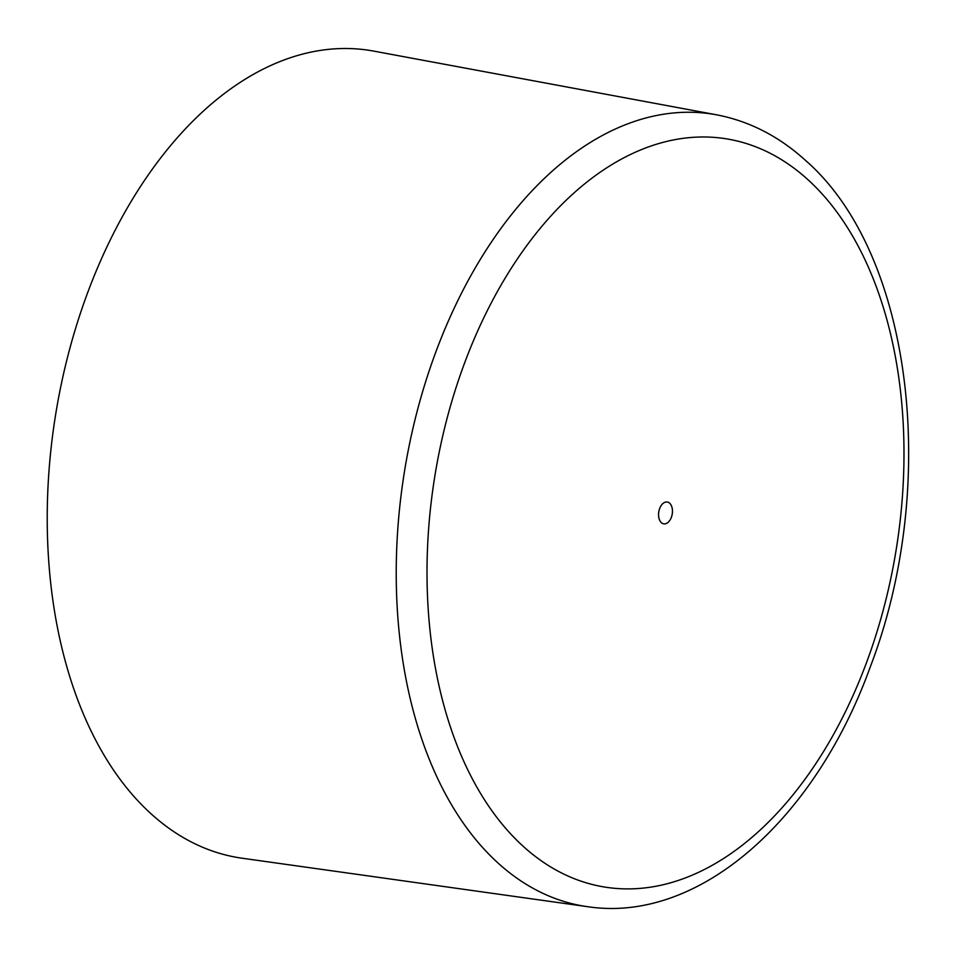 <?xml version="1.0" encoding="UTF-8"?>
<svg xmlns="http://www.w3.org/2000/svg" width="956" height="956" viewBox="0 0 956 956"><rect width="100%" height="100%" fill="white"/><g stroke="black" fill="none" stroke-linecap="round" stroke-linejoin="round"><path stroke-width="1.43" d="M661.361 522.657A11.054 6.812 99.3 0 0 671.088 518.009A11.054 6.812 99.3 0 0 669.654 503.215A11.054 6.812 99.3 0 0 659.927 507.863A11.054 6.812 99.3 0 0 661.361 522.657M587.414 906.658L242.083 858.213A408.929 251.93 -80.7 0 1 151.048 813.783A408.929 251.93 -80.7 0 1 73.516 335.329A408.929 251.93 -80.7 0 1 373.629 51.086L716.474 114.792A401.197 247.174 99.3 0 0 422.026 393.657A401.197 247.174 99.3 0 0 498.088 863.077A401.197 247.174 99.3 0 0 587.414 906.658C698.896 923.723 815.121 819.555 870.163 667.204C939.832 486.078 912.992 253.663 805.406 160.321C778.877 136.242 749.229 121.065 716.474 114.792M807.724 179.501A379.09 233.551 99.3 0 0 474.128 339.105A379.09 233.551 99.3 0 0 523.279 846.383A379.09 233.551 99.3 0 0 856.875 686.767A379.09 233.551 99.3 0 0 807.724 179.501"/></g></svg>
